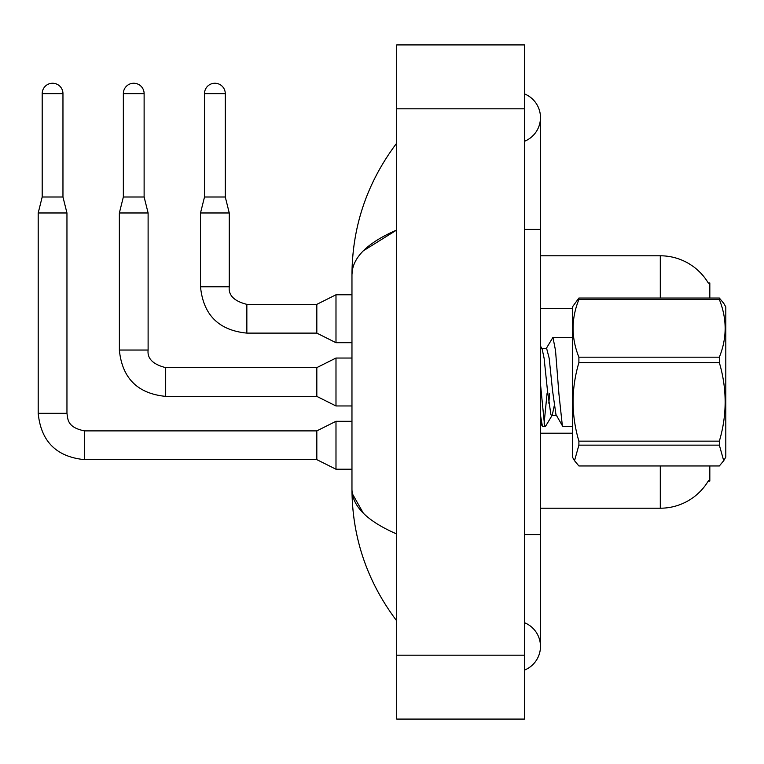 <?xml version="1.0" encoding="UTF-8"?>
<svg xmlns="http://www.w3.org/2000/svg" width="764" height="764" viewBox="0 0 764 764"><rect width="100%" height="100%" fill="white"/><g stroke="black" fill="none" stroke-linecap="round" stroke-linejoin="round"><path stroke-width="1.15" d="M709.823 465.964L709.823 481.053L708.257 481.053L708.534 480.575A55.915 55.915 0 0 1 660.297 508.213L540.482 508.213M709.823 298.036L709.823 282.947L708.371 283.148A55.915 55.915 0 0 0 660.297 255.787A55.915 55.915 0 0 1 708.257 282.947A55.915 55.915 0 0 0 660.297 255.787L540.482 255.787M62.963 196.997L42.192 196.997L42.192 93.638A10.381 10.381 0 0 1 52.582 83.247A10.381 10.381 0 0 1 62.963 93.638L62.963 196.997L66.955 212.975L66.955 413.314C67.929 418.892 66.907 427.382 84.527 430.886L84.527 459.642L316.821 459.642L316.821 430.886L335.988 421.298L351.965 421.298M316.821 459.642L335.988 469.23L335.988 421.298M66.955 413.314L38.2 413.314L38.2 212.975L66.955 212.975M144.119 196.997L123.348 196.997L123.348 93.638A10.381 10.381 0 0 1 133.738 83.247A10.381 10.381 0 0 1 144.119 93.638L144.119 196.997L148.111 212.975L148.111 350.046C147.146 358.574 153.001 364.428 165.683 367.618L165.683 396.354L316.821 396.382L316.821 367.618L335.988 358.039L351.965 358.039M316.821 396.382L335.988 405.961L335.988 358.039M316.821 367.618L165.683 367.618C153.001 364.428 147.146 358.574 148.111 350.046L119.385 350.046L119.356 212.975L148.111 212.975M225.275 196.997L204.504 196.997L204.504 93.638A10.381 10.381 0 0 1 214.894 83.247A10.381 10.381 0 0 1 225.275 93.638L225.275 196.997L229.267 212.975L229.267 286.786C228.302 295.305 234.166 301.169 246.848 304.358L246.848 304.387M335.988 294.77L316.821 304.358L316.821 333.114L335.988 342.702L335.988 294.77L351.965 294.77M316.821 333.114L246.848 333.114L246.848 304.358C234.166 301.169 228.302 295.305 229.267 286.786L200.512 286.786L200.512 212.975L229.267 212.975M524.505 534.571L540.482 534.571L540.482 117.599A25.565 25.565 0 0 1 524.505 141.292A25.565 25.565 0 0 0 524.505 93.905A25.565 25.565 0 0 1 540.482 117.599A25.565 25.565 0 0 0 524.505 93.905A25.565 25.565 0 0 1 540.482 117.599M524.505 670.095A25.565 25.565 0 0 0 524.505 622.708A25.565 25.565 0 0 1 524.505 670.095A25.565 25.565 0 0 0 540.482 646.401A25.565 25.565 0 0 1 524.505 670.095M363.33 250.821L396.697 230.031C367.121 242.866 352.214 257.745 351.965 274.668C352.271 226.23 367.178 182.386 396.697 143.164C367.188 182.395 352.28 226.23 351.965 274.668L351.965 489.332C352.271 537.77 367.178 581.614 396.697 620.836C367.188 581.605 352.28 537.77 351.965 489.332C352.214 506.255 367.121 521.134 396.697 533.969M396.697 719.086L524.505 719.086L524.505 44.914L396.697 44.914L396.697 719.086M396.697 175.653L396.697 215.715M396.697 547.186L396.697 588.328M351.965 274.668L352.338 270.275M363.349 513.198L352.338 493.725M574.528 460.711L572.437 457.082L572.437 306.918L578.892 298.036L719.344 298.036L723.709 303.289L719.344 298.036L719.344 299.517L578.892 299.517C571.157 318.655 571.157 337.879 578.892 357.18L578.892 362.642C571.157 388.704 571.157 414.871 578.892 441.143L578.892 445.135L574.528 460.711L578.892 465.964L719.344 465.964L723.709 460.711L719.344 445.135L578.892 445.135M723.709 303.289L725.8 306.918L725.8 457.082L723.709 460.711M578.892 357.18L719.344 357.18L719.344 362.642L578.892 362.642M578.892 441.143L719.344 441.143C727.08 415.091 727.08 388.924 719.344 362.642M719.344 441.143L719.344 445.135M572.437 426.637L563.097 426.637L562.285 425.147L558.904 393.67L555.524 350.523L552.945 337.363L546.107 348.766M547.072 393.431L544.121 423.218M554.244 405.799L552.248 415.158L545.343 426.637L542.421 426.312L540.482 415.215M549.602 393.431L548.819 403.163M545.343 426.637L544.531 425.147L540.482 384.091M578.892 298.036L578.892 299.517M719.344 357.18C727.08 338.041 727.08 318.817 719.344 299.517M556.755 415.654L551.684 415.654L550.873 414.527L547.492 390.796L544.111 358.268L542.106 348.842L540.482 346.063M562.705 426.312L555.944 414.527L552.563 390.796L549.182 358.268L546.613 348.346L541.533 348.346M660.297 508.213L660.297 465.964M708.371 283.148A55.915 55.915 0 0 0 660.297 255.787L660.297 298.036M572.437 308.599L540.482 308.599M572.437 433.207L540.482 433.207M42.192 93.638L62.963 93.638M123.348 93.638L144.119 93.638M204.504 93.638L225.275 93.638M524.505 229.429L540.482 229.429M396.697 655.187L524.505 655.187M396.697 108.813L524.505 108.813M335.988 469.23L351.965 469.23M316.821 430.886L84.527 430.886M38.2 413.314C40.979 441.42 56.421 456.862 84.527 459.642C56.421 456.862 40.979 441.42 38.2 413.314C40.979 441.42 56.421 456.862 84.527 459.642C56.421 456.862 40.979 441.42 38.2 413.314C40.979 441.42 56.421 456.862 84.527 459.642M42.192 196.997L38.2 212.975M335.988 405.961L351.965 405.961M119.356 350.046C122.135 378.161 137.577 393.603 165.683 396.382C137.577 393.603 122.135 378.161 119.356 350.046C122.135 378.161 137.577 393.603 165.683 396.382C137.577 393.603 122.135 378.161 119.356 350.046C122.135 378.161 137.577 393.603 165.683 396.382M123.348 196.997L119.356 212.975M335.988 342.702L351.965 342.702M200.512 286.786C203.291 314.892 218.733 330.334 246.848 333.114C218.733 330.334 203.291 314.892 200.512 286.786C203.291 314.892 218.733 330.334 246.848 333.114C218.733 330.334 203.291 314.892 200.512 286.786C203.291 314.892 218.733 330.334 246.848 333.114M316.821 304.358L246.848 304.358C234.166 301.169 228.302 295.305 229.267 286.786C228.302 295.305 234.166 301.169 246.848 304.358C234.166 301.169 228.302 295.305 229.267 286.786M204.504 196.997L200.512 212.975M148.111 350.046C147.146 358.574 153.001 364.428 165.683 367.618C153.001 364.428 147.146 358.574 148.111 350.046C147.146 358.574 153.001 364.428 165.683 367.618M540.482 534.571L540.482 646.401M396.697 143.164L392.371 148.98M552.945 337.363L572.437 337.363M540.482 422.979L542.421 426.312"/></g></svg>
